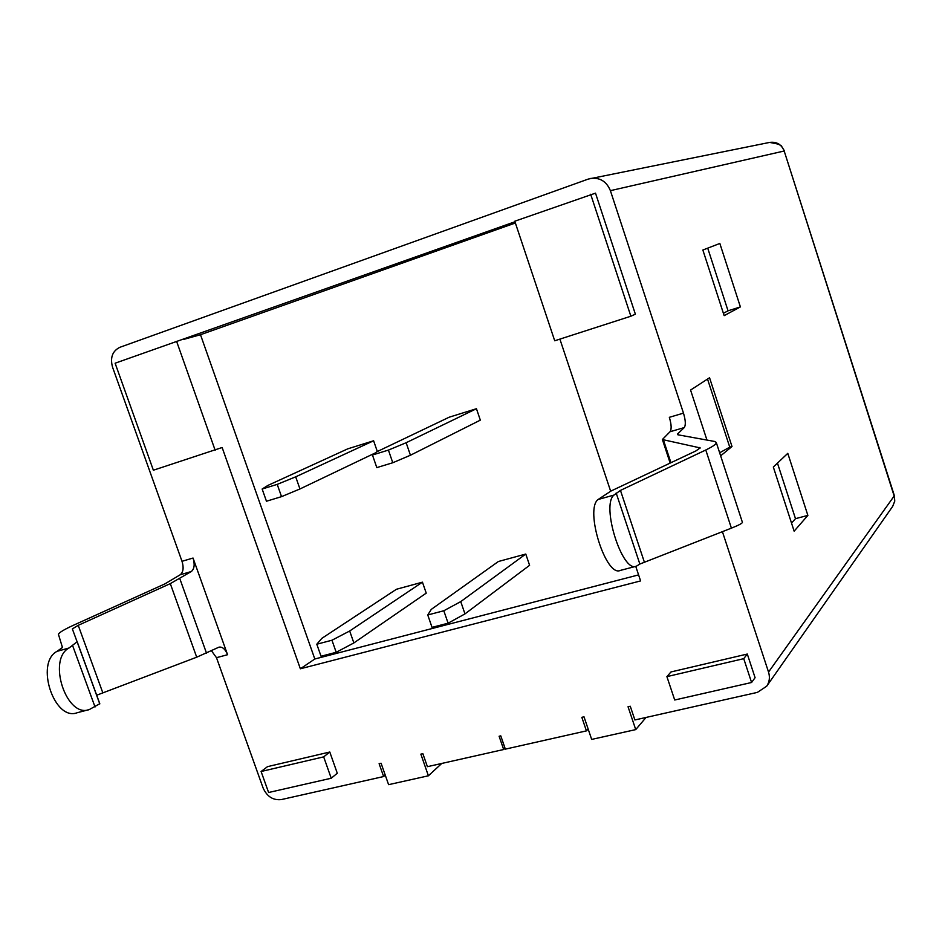 <?xml version="1.0" encoding="UTF-8"?>
<svg xmlns="http://www.w3.org/2000/svg" width="942" height="942" viewBox="0 0 942 942"><rect width="100%" height="100%" fill="white"/><g stroke="black" fill="none" stroke-linecap="round" stroke-linejoin="round"><path stroke-width="1.41" d="M88.324 709.809L77.244 712.717C54.283 721.713 34.842 662.98 56.979 651.369L62.466 647.495L58.439 634.355C59.016 632.624 63.938 629.621 73.193 625.37L164.838 583.922L180.24 574.75C183.325 572.135 183.914 567.649 182.006 561.302L112.534 367.133C109.99 357.642 112.428 351.036 119.846 347.315L588.267 179.074L769.685 142.407C776.644 141.536 781.483 144.397 784.18 151.003L894.323 495.527L894.629 501.403L892.675 506.384L894.759 501.144L894.323 495.527M684.245 427.586L670.033 431.742L662.367 439.537L700.189 447.909L695.926 450.912L611.04 491.006L598.064 499.519L614.031 495.045L620.46 490.405L705.782 449.993C713.012 446.461 716.532 443.976 716.344 442.54L714.778 441.492L677.851 434.78L677.71 433.85L684.245 427.586C685.882 425.16 685.623 420.344 683.48 413.138L610.392 190.661C606.518 181.359 599.854 177.296 590.422 178.462M211.444 650.734L216.483 657.681L263.101 787.971C267.022 796.602 273.098 800.476 281.317 799.581L383.63 776.538L379.108 763.679L381.074 763.232L388.599 784.662L428.398 775.796L420.85 754.142L422.864 753.682L427.397 766.682L503.676 749.514L505.018 748.183M196.701 657.198L170.302 583.628L191.332 571.511C194.382 568.897 194.959 564.411 193.039 558.041L227.564 654.714C225.279 649.12 222.418 646.601 218.968 647.154L196.701 657.198L96.614 695.243M722.408 531.641L768.531 672.07C770.109 677.239 769.508 681.937 766.717 686.188L757.392 692.382L634.884 719.959L630.269 706.241L628.043 706.747L635.732 729.603L591.67 739.411L584.005 716.815L581.826 717.321L586.43 730.874L588.149 729.014M503.676 749.514L499.107 736.244L500.779 735.855L505.348 749.137L586.43 730.874M331.231 778.233L337.283 773.252L329.782 752.022L267.54 766.635L261.099 771.498L268.611 792.505L331.231 778.233L323.671 756.873L261.099 771.498M751.586 682.491L755.084 677.687L747.3 654.042L670.975 671.952L666.901 676.627L674.707 700L751.586 682.491L743.744 658.67L666.901 676.627M514.956 221.759L115.112 363.212L153.369 470.223L222.135 447.509L300.357 668.785L640.595 580.92L635.744 566.377L620.366 570.405C606 577.646 584.535 509.528 598.064 499.519M610.652 491.194L559.889 339.108M630.869 316.218L635.367 314.181L595.509 193.157L514.779 221.217L554.72 340.78L630.869 316.218L590.669 194.252M215.165 450.288L176.613 341.369M183.89 339.344L200.493 334.716L314.816 659L638.582 574.891M300.357 668.785L314.816 659M329.782 752.022L323.671 756.873M515.38 222.995L200.493 334.716M377.33 451.536L373.609 440.774L347.728 448.851L267.987 485.377L262.147 489.016L266.456 501.238L281.528 496.646L277.219 484.376L295.694 476.829L299.945 488.969L281.528 496.646M336.2 652.3L353.862 642.939L426.231 593.13L422.44 582.168L396.441 589.256L321.811 638.382L316.806 644.222L321.034 656.244L336.2 652.3L331.961 640.23L316.806 644.222M392.779 462.746L410.441 455.233L480.326 420.144L476.452 408.71L449.193 417.2L376.812 451.783L372.455 455.01L376.812 467.609L392.779 462.746L388.422 450.088L372.455 455.01M448.098 623.192L464.971 613.901L529.592 565.306L525.777 554.049L498.389 561.503L431.259 609.403L427.762 614.985L432.037 627.372L448.098 623.192L443.812 610.757L427.762 614.985M375.21 452.972L299.945 488.969M277.219 484.376L262.147 489.016M373.609 440.774L295.694 476.829M331.961 640.23L349.682 630.999L353.862 642.939M422.44 582.168L349.682 630.999M443.812 610.757L460.744 601.608L464.971 613.901M525.777 554.049L460.744 601.608M388.422 450.088L406.143 442.728L410.441 455.233M476.452 408.71L406.143 442.728M747.3 654.042L743.744 658.67M383.63 776.538L385.254 775.113M441.763 763.444L428.398 775.796M646.047 717.451L635.732 729.603M702.862 250.03L724.163 315.652L740.388 306.915L719.841 243.46L702.862 250.03M773.323 467.032L794.141 531.17L807.871 515.404L787.783 453.337L773.323 467.032M720.642 455.846L732.005 446.508L709.55 377.754L690.568 390.059L706.959 440.079M732.005 446.508L729.756 447.144L707.524 379.073M729.756 447.144L719.641 452.784M723.397 313.297L728.048 310.813L707.725 248.146M791.527 523.104L795.484 518.665L777.456 463.111M740.388 306.915L728.048 310.813M807.871 515.404L795.484 518.665M784.486 150.967L781.212 145.68L774.665 142.36M77.079 641.478L99.793 703.721L89.325 709.55C66.529 718.511 47.041 659.577 69.025 647.99L77.114 641.808L72.357 628.915L78.221 625.335L102.678 692.417M170.302 583.628L78.221 625.335M670.033 431.742C671.717 429.305 671.481 424.501 669.338 417.318L683.48 413.138M614.031 495.045C600.796 504.983 622.321 573.384 636.392 566.201L639.853 564.046L616.162 492.996M742.284 521.95L742.437 522.268C742.473 523.246 738.799 525.212 731.404 528.144L639.853 564.046M610.392 190.661L784.18 151.003L894.17 496.01L768.531 672.07M216.483 657.681L227.564 654.714M193.039 558.041L182.006 561.302M678.028 434.815L677.71 433.85M191.332 571.511L180.24 574.75M206.498 653.124L179.84 578.706M56.979 651.369L69.025 647.99M95.036 706.971L72.664 645.706M663.568 440.397L670.939 462.71M705.782 449.993L731.404 528.144M644.304 561.95L620.46 490.405M699.906 448.463L699.588 447.497M892.675 506.384L766.717 686.188M779.67 144.409L769.685 142.407M72.357 628.915L73.24 631.352M99.781 703.933L77.114 641.808M662.52 439.926L670.162 463.075M716.344 442.693L742.39 522.28"/></g></svg>
